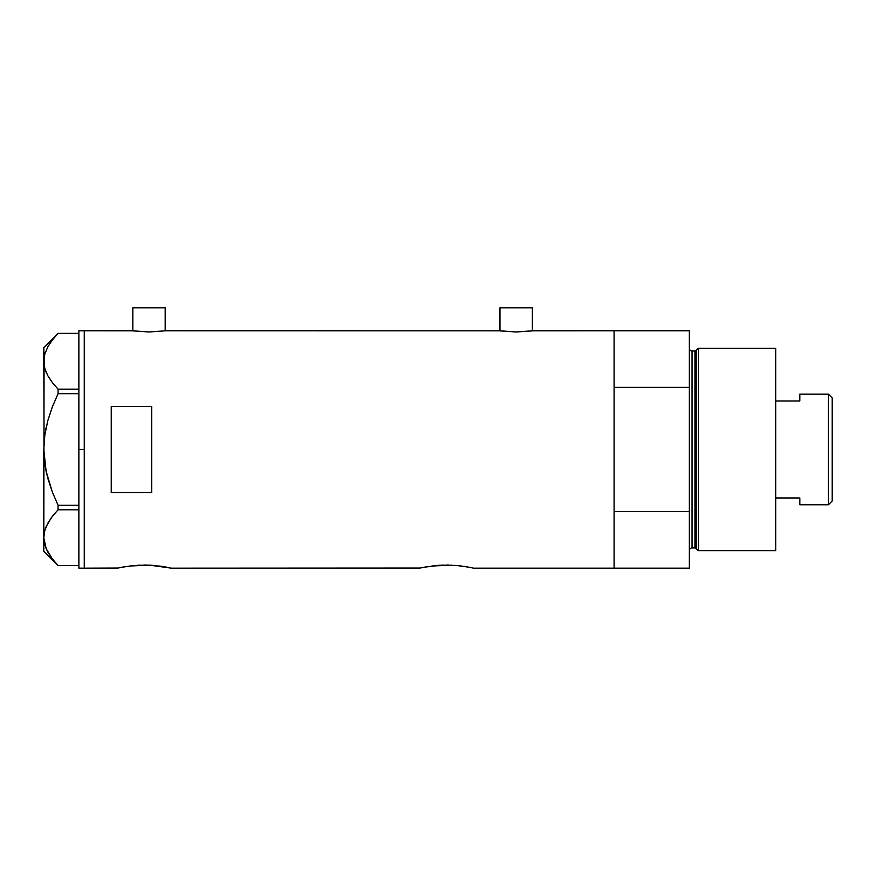 <?xml version="1.0" encoding="UTF-8"?>
<svg xmlns="http://www.w3.org/2000/svg" width="876" height="876" viewBox="0 0 876 876"><rect width="100%" height="100%" fill="white"/><g stroke="black" fill="none" stroke-linecap="round" stroke-linejoin="round"><path stroke-width="1.31" d="M165.192 330.865L165.192 307.837L132.823 307.837L132.823 330.865L132.823 307.837L165.192 307.837L165.192 330.865M532.356 330.865L532.356 307.837L499.977 307.837L499.977 330.865L499.977 307.837L532.356 307.837L532.356 330.865M133.437 330.942L149.008 331.971L165.871 330.767L499.638 330.81L165.871 330.767L149.008 331.971L132.145 330.767L84.26 330.767L84.26 568.163L117.975 568.042L84.26 568.163L84.26 330.767L132.473 330.81M532.707 330.81L614.087 330.767L614.087 387.378L689.357 387.378L689.357 568.163L473.544 568.163L614.087 568.163L614.087 330.767L533.024 330.767L516.161 331.971L499.309 330.767M117.45 568.163L124.009 566.849M129.79 565.984L149.697 565.173L171.4 568.163L420.108 568.042L171.4 568.163M137.466 565.272L149.697 565.173L162.246 566.422M139.93 565.14L139.131 565.173M146.708 565.075L144.409 565.053M152.555 565.348L149.676 565.173M155.994 565.633L154.756 565.524M420.108 568.042L426.152 566.849M431.934 565.984L451.819 565.173M439.61 565.272L436.204 565.524M442.073 565.14L456.911 565.524L468.375 567.101M448.851 565.075L446.541 565.053M454.699 565.348L461.542 566.027M458.137 565.633L456.9 565.524M464.389 566.422L467.412 566.925M111.241 492.542L111.241 406.387L151.712 406.387L151.712 492.542L111.241 492.542L111.241 406.387L151.712 406.387L151.712 492.542L111.241 492.542M122.005 567.21L134.094 565.524M159.421 566.027L165.268 566.925M166.845 567.21L166.232 567.101M424.148 567.21L441.285 565.173M614.087 568.163L614.087 330.767L614.087 387.378L689.357 387.378L689.357 330.767L689.357 511.551L614.087 511.551L614.087 568.163L689.357 568.163L689.357 511.551L614.087 511.551L614.087 568.163M468.988 567.21L473.018 568.042M531.743 330.942L516.161 331.971L500.59 330.942M78.873 568.163L78.873 330.767L78.873 449.465L84.26 449.465L84.26 330.767L84.26 449.465L78.873 449.465L78.873 568.163L84.26 568.163L84.26 449.465L84.26 568.163M51.848 558.308L58.068 565.546L78.873 565.546L58.068 565.546L52.297 558.888L47.786 552.044L44.84 544.971L43.8 537.656L44.807 530.462L47.731 523.377L52.286 516.446L58.068 509.777L58.068 505.244L78.873 505.244L58.068 505.244L52.297 491.929L47.742 478.077L44.818 463.93L43.8 449.465L44.818 435L43.8 449.465L44.829 434.923L47.764 420.798L52.286 407.033L58.068 393.685L52.297 407.001L58.068 393.685L58.068 389.163L78.873 389.163L58.068 389.163L52.297 382.505L47.786 375.662L44.84 368.577L43.8 361.273L44.807 354.079L47.731 346.984L52.286 340.063L58.068 333.384L78.873 333.384L58.068 333.384L52.286 340.063M45.311 352.459L44.829 354.014M51.564 381.52L47.786 375.662L44.84 368.577L43.8 361.273L43.8 347.63L44.282 366.245M46.143 372.256L45.399 370.34M51.564 381.531L54.115 384.761M45.223 466.569L47.764 478.132L52.286 491.896L46.056 471.036L43.8 449.465L43.8 537.656L44.807 530.462L47.731 523.377L52.286 516.446L58.068 509.777L52.297 516.424L47.786 523.268L45.355 528.721M47.731 551.946L47.063 550.654M58.068 509.777L78.873 509.777L58.068 509.777L58.068 505.244L52.297 491.929L47.742 478.077M52.297 382.505L58.068 389.163L58.068 393.685L78.873 393.685L58.068 393.685L52.297 407.001L47.764 420.798L44.829 434.923M52.429 559.063L46.099 548.54L43.8 537.656L43.8 551.3L44.063 364.909M44.216 533.024L44.063 534.021M51.312 517.738L46.078 526.837M54.115 514.168L52.308 516.424M46.067 471.08L46.746 474.124M44.063 456.746L44.15 457.896M44.063 442.172L43.8 361.273L44.807 354.079L47.731 346.984M44.818 435L44.369 438.668M46.067 427.849L45.464 430.959M47.742 420.841L47.413 422.079M44.205 356.718L44.052 357.66M698.457 348.298L696.245 350.006L696.245 548.934L698.457 550.632L698.457 348.298L698.457 550.632L775.687 550.632L775.687 348.298L698.457 348.298L775.687 348.298L775.687 550.632L698.457 550.632L696.245 548.934A1.347 1.347 0 0 0 694.942 547.927A1.347 1.347 0 0 1 696.245 548.934L696.245 350.006A1.347 1.347 0 0 1 694.942 351.002L692.051 351.002A2.694 2.694 0 0 1 689.357 348.298A2.694 2.694 0 0 0 692.051 351.002L692.051 547.927L694.942 547.927L694.942 351.002A1.347 1.347 0 0 0 696.245 350.006L698.457 348.298M689.357 550.632A2.694 2.694 0 0 1 692.051 547.927A2.694 2.694 0 0 0 689.357 550.632M694.942 547.927L692.051 547.927L692.051 351.002L694.942 351.002L694.942 547.927M828.422 504.773L832.2 500.995L832.2 397.934L828.422 394.167L828.422 504.773L828.422 394.167L799.832 394.167L799.832 400.967L775.687 400.967L799.832 400.967L799.832 394.167L828.422 394.167L832.2 397.934L832.2 500.995L828.422 504.773L799.832 504.773L828.422 504.773M799.832 497.962L799.832 504.773L799.832 497.962L775.687 497.962L799.832 497.962M78.873 330.767L84.26 330.767M43.8 551.3L58.046 565.546M43.8 347.63L58.046 333.384M614.087 330.767L689.357 330.767"/></g></svg>
